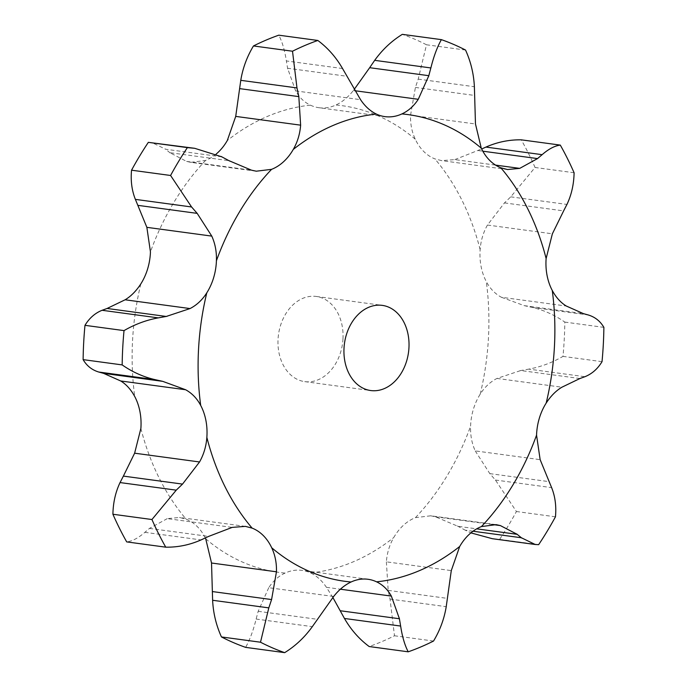 <?xml version="1.0" encoding="UTF-8"?>
<svg xmlns="http://www.w3.org/2000/svg" width="687" height="687" viewBox="0 0 687 687"><rect width="100%" height="100%" fill="white"/><g stroke="black" fill="none" stroke-linecap="round" stroke-linejoin="round"><path stroke-width="0.52" stroke-dasharray="3.44 2.58" d="M342.547 68.537L286.359 60.945C284.744 50.314 282.22 41.727 278.785 35.183M287.724 68.983L286.247 60.216M384.952 116.635L318.983 107.722A50.589 38.06 97.7 0 1 310.43 105.171C304.212 102.208 299.283 97.46 295.642 90.907L287.587 68.253L346.737 76.248M318.983 107.722A50.589 38.06 97.7 0 0 323.027 107.979A50.589 38.06 97.7 0 0 335.943 104.999C342.375 101.951 348.172 97.125 353.341 90.521L354.14 89.508M256.277 171.2L190.831 162.355L205.585 160.423A50.589 38.06 97.7 0 0 216.104 154.12M205.336 538.024A50.589 38.06 97.7 0 0 197.358 526.671A50.589 38.06 97.7 0 0 186.16 519.2L179.496 517.466L167.267 518.625L232.189 527.393M332.92 597.596L326.437 587.316C321.988 580.661 316.707 575.861 310.601 572.906A50.589 38.06 97.7 0 0 302.048 570.365A50.589 38.06 97.7 0 0 298.003 570.107A50.589 38.06 97.7 0 0 285.088 573.078C278.544 576.118 273.091 580.987 268.737 587.703L333.659 596.479M496.169 524.645L430.723 515.8L415.437 517.654A50.589 38.06 97.7 0 0 403.424 525.28A50.589 38.06 97.7 0 0 393.728 537.569C389.495 544.911 387.047 553.001 386.369 561.837L451.282 570.605M579.905 378.537L520.755 370.542L496.976 378.434C490.235 381.895 484.644 387.142 480.204 394.175A50.589 38.06 97.7 0 0 473.36 409.323A50.589 38.06 97.7 0 0 470.586 426.223C470.26 435.069 471.806 443.287 475.224 450.895L540.145 459.663M574.092 172.755L535.053 167.473L510.759 196.843L504.473 202.905L487.452 225.035C483.219 232.575 480.78 240.776 480.144 249.639A50.589 38.06 97.7 0 0 481.089 266.513A50.589 38.06 97.7 0 0 486.302 281.576C489.986 288.54 495.009 293.77 501.373 297.256L566.286 306.024M465.546 50.057L426.498 44.784L418.194 79.125L415.412 87.438L410.551 115.21C410.276 123.926 411.865 131.938 415.3 139.246A50.589 38.06 97.7 0 0 423.673 151.415A50.589 38.06 97.7 0 0 434.871 158.877L441.612 160.629L454.811 159.607L495.576 165.112M342.985 338.82A42.972 32.332 97.7 0 0 316.269 296.458A42.972 32.332 97.7 0 0 278.475 334.715A42.972 32.332 97.7 0 0 304.762 381.628A42.972 32.332 97.7 0 0 342.985 338.82M190.831 162.355L186.615 161.411L169.818 152.677L228.969 160.672M430.723 515.8L435.472 516.813L458.031 526.328L476.666 528.844M426.498 44.784A317.987 239.256 97.7 0 0 402.324 34.35M221.807 156.834L165.619 149.242L151.784 142.51M170.256 153.021L165.215 148.899M454.811 159.607L481.664 148.976M535.053 167.473A317.987 239.256 97.7 0 0 521.261 139.83M501.373 297.256L524.267 305.646L532.056 307.381C543.735 310.086 554.658 314.99 564.834 322.091A317.987 239.256 97.7 0 1 564.259 339.241A317.987 239.256 97.7 0 1 562.979 356.39C552.073 362.71 540.652 366.952 528.715 369.125L584.903 376.716M519.973 370.688L529.522 368.979M167.267 518.625L149.465 528.415L144.871 532.331C138.37 538.007 132.308 541.193 126.7 541.897M475.224 450.895L489.814 473.626L495.421 480.033L516.418 511.523A317.987 239.256 97.7 0 1 499.621 539.381L492.304 538.694M473.017 531.223L465.193 530.166L470.896 532.88M457.327 525.95L465.923 530.553M268.737 587.703L258.175 611.31L256.131 619.056C253.331 630.408 249.828 639.846 245.628 647.369M386.369 561.837L388.172 590.382L390.027 599.081L394.493 635.776A317.987 239.256 97.7 0 1 369.168 646.536M478.375 150.59L482.824 151.192M524.267 305.646L583.418 313.641M532.056 307.381L588.252 314.972M603.882 327.373L564.834 322.091M602.027 361.671L562.979 356.39M149.465 528.415L208.625 536.41M144.871 532.331L201.059 539.922M489.814 473.626L548.965 481.63M538.66 544.654L499.621 539.381M555.457 516.804L516.418 511.523M495.421 480.033L551.618 487.624M258.175 611.31L317.325 619.305M256.131 619.056L312.319 626.656M388.172 590.382L447.323 598.377M433.531 641.048L394.493 635.776M390.027 599.081L446.224 606.673M310.43 105.171A235.478 177.177 97.7 0 0 227.303 140.517M295.642 90.907L360.563 99.684M205.585 160.423A235.478 177.177 97.7 0 0 150.444 251.863M140.826 283.903A235.478 177.177 97.7 0 0 134.729 396.511M140.878 428.448A235.478 177.177 97.7 0 0 186.16 519.2M205.731 538.831A235.478 177.177 97.7 0 0 285.088 573.078M310.601 572.906A235.478 177.177 97.7 0 0 393.728 537.569M415.437 517.654A235.478 177.177 97.7 0 0 470.586 426.223M480.204 394.175A235.478 177.177 97.7 0 0 488.457 337.841A235.478 177.177 97.7 0 0 486.302 281.576M480.144 249.639A235.478 177.177 97.7 0 0 434.871 158.877M415.3 139.246A235.478 177.177 97.7 0 0 335.943 104.999M353.341 90.521L354.87 90.727M186.615 161.411L251.528 170.187M410.551 115.21L475.473 123.986M487.452 225.035L552.374 233.812M496.976 378.434L561.889 387.21M435.472 516.813L491.746 524.421M326.437 587.316L340.391 589.206M418.194 79.125L474.382 86.725M415.412 87.438L474.562 95.433M510.759 196.843L566.955 204.434M504.473 202.905L563.623 210.9M507.504 169.534L441.612 160.629M245.388 526.371L179.496 517.466M368.017 579.278L302.048 570.365M304.762 381.628L370.731 390.542M316.269 296.458L382.238 305.372"/><path stroke-width="1.03" d="M376.399 114.094C370.293 111.139 365.012 106.339 360.563 99.684L342.547 68.537C336.046 57.253 327.811 47.892 317.832 40.464L278.785 35.183A317.987 239.256 97.7 0 0 253.469 45.952L292.507 51.224L296.973 87.919L298.828 96.618L300.631 125.163C299.953 133.999 297.505 142.089 293.272 149.431A50.589 38.06 97.7 0 1 283.576 161.72A50.589 38.06 97.7 0 1 271.563 169.345A235.478 177.177 97.7 0 0 216.414 260.777A50.589 38.06 97.7 0 1 213.64 277.677A50.589 38.06 97.7 0 1 206.796 292.825A235.478 177.177 97.7 0 0 200.698 405.424A50.589 38.06 97.7 0 1 205.911 420.487A50.589 38.06 97.7 0 1 206.856 437.361A235.478 177.177 97.7 0 0 252.129 528.123A50.589 38.06 97.7 0 1 263.327 535.585A50.589 38.06 97.7 0 1 271.7 547.754A235.478 177.177 97.7 0 0 351.057 582.001A50.589 38.06 97.7 0 1 363.973 579.021A50.589 38.06 97.7 0 1 368.017 579.278A50.589 38.06 97.7 0 1 376.57 581.829A235.478 177.177 97.7 0 0 459.697 546.483A50.589 38.06 97.7 0 1 469.393 534.203A50.589 38.06 97.7 0 1 481.415 526.577A235.478 177.177 97.7 0 0 536.556 435.137A50.589 38.06 97.7 0 1 539.329 418.237A50.589 38.06 97.7 0 1 546.174 403.097A235.478 177.177 97.7 0 0 554.426 346.755A235.478 177.177 97.7 0 0 552.271 290.489A50.589 38.06 97.7 0 1 547.067 275.427A50.589 38.06 97.7 0 1 546.122 258.552A235.478 177.177 97.7 0 0 500.84 167.8A50.589 38.06 97.7 0 1 489.642 160.329A50.589 38.06 97.7 0 1 481.269 148.169A235.478 177.177 97.7 0 0 401.912 113.922A50.589 38.06 97.7 0 1 388.997 116.893A50.589 38.06 97.7 0 1 384.952 116.635A50.589 38.06 97.7 0 1 376.399 114.094A235.478 177.177 97.7 0 0 293.272 149.431M317.832 40.464A317.987 239.256 97.7 0 0 292.507 51.224M216.104 154.12A50.589 38.06 97.7 0 0 217.607 152.797A50.589 38.06 97.7 0 0 227.303 140.517L235.718 116.395L240.776 80.327C242.76 68.168 246.994 56.712 253.469 45.952M408.954 347.742A42.972 32.332 97.7 0 0 382.238 305.372A42.972 32.332 97.7 0 0 344.445 343.629A42.972 32.332 97.7 0 0 370.731 390.542A42.972 32.332 97.7 0 0 408.954 347.742M235.718 116.395L300.631 125.163M239.677 88.623L298.828 96.618M240.776 80.327L296.973 87.919M125.111 299.79L190.024 308.566L166.245 316.458L107.095 308.463L125.111 299.79C131.037 296.226 136.275 290.927 140.826 283.903A50.589 38.06 97.7 0 0 147.671 268.763A50.589 38.06 97.7 0 0 150.444 251.863L146.855 227.337L211.776 236.105C215.194 243.713 216.74 251.931 216.414 260.777M252.129 528.123L245.388 526.371L232.189 527.393L208.625 536.41L201.059 539.922C189.672 544.937 177.899 547.359 165.739 547.17A317.987 239.256 97.7 0 1 151.947 519.527L176.241 490.157L182.527 484.095L123.377 476.1L134.626 453.188L140.878 428.448A50.589 38.06 97.7 0 0 139.933 411.573A50.589 38.06 97.7 0 0 134.729 396.511C130.934 389.529 126.262 384.351 120.714 380.976L185.627 389.744C191.991 393.23 197.014 398.46 200.698 405.424M212.618 600.275L268.806 607.875L260.502 642.216L221.454 636.943C216.199 625.333 213.245 613.113 212.618 600.275L211.527 563.014L205.731 538.831A50.589 38.06 97.7 0 0 205.336 538.024M354.14 89.508L369.675 67.695L428.825 75.69L418.263 99.297C413.909 106.013 408.456 110.882 401.912 113.922M481.269 148.169L475.473 123.986L474.382 86.725C473.755 73.887 470.801 61.667 465.546 50.057A317.987 239.256 97.7 0 0 441.372 39.631C437.172 47.154 433.669 56.592 430.869 67.944L374.681 60.344C382.367 49.662 391.581 40.988 402.324 34.35L441.372 39.631M431.058 67.163L428.611 76.463M228.969 160.672L251.528 170.187L256.277 171.2L271.563 169.345M221.807 156.834L194.696 148.306L187.379 147.619A317.987 239.256 97.7 0 0 170.582 175.477L191.579 206.967L197.186 213.374L211.776 236.105M221.077 156.447L229.673 161.05M495.576 165.112L519.733 168.375L507.504 169.534L500.84 167.8M566.955 204.434C571.498 194.833 573.877 184.271 574.092 172.755A317.987 239.256 97.7 0 0 560.3 145.103C554.692 145.807 548.63 148.993 542.129 154.669L537.535 158.585L519.733 168.375M563.623 210.9L552.374 233.812L546.122 258.552M567.273 203.79L563.28 211.544M190.024 308.566C196.765 305.105 202.356 299.858 206.796 292.825M124.021 330.61L84.973 325.329C89.336 318.124 95.038 313.109 102.097 310.284L158.285 317.875C146.348 320.048 134.927 324.29 124.021 330.61A317.987 239.256 97.7 0 0 122.166 364.909C132.342 372.01 143.265 376.914 154.944 379.619L162.733 381.354L185.627 389.744M157.478 318.021L167.027 316.312M584.903 376.716C591.962 373.891 597.664 368.876 602.027 361.671A317.987 239.256 97.7 0 0 603.306 344.513A317.987 239.256 97.7 0 0 603.882 327.373C600.249 321.147 595.036 317.016 588.252 314.972L583.418 313.641L566.286 306.024C560.738 302.649 556.066 297.471 552.271 290.489M182.527 484.095L199.548 461.965C203.781 454.425 206.22 446.224 206.856 437.361M579.905 378.537L561.889 387.21C555.963 390.774 550.725 396.073 546.174 403.097M585.393 376.536L579.39 378.717M473.017 531.223L521.381 537.758L535.216 544.49L538.66 544.654A317.987 239.256 97.7 0 0 555.457 516.804C556.444 506.207 555.165 496.478 551.618 487.624L540.145 459.663L536.556 435.137M268.806 607.875L271.588 599.562L276.449 571.79C276.724 563.074 275.135 555.062 271.7 547.754M476.666 528.844L517.182 534.323L500.385 525.589L496.169 524.645L481.415 526.577M521.785 538.101L516.744 533.979M260.502 642.216A317.987 239.256 97.7 0 0 284.676 652.65C295.419 646.012 304.633 637.338 312.319 626.656L333.659 596.479C338.828 589.875 344.625 585.049 351.057 582.001M332.92 597.596L344.453 618.463L400.641 626.055C402.256 636.686 404.78 645.273 408.215 651.817A317.987 239.256 97.7 0 0 433.531 641.048C440.006 630.288 444.24 618.832 446.224 606.673L451.282 570.605L459.697 546.483M340.263 610.752L399.413 618.747L391.358 596.093C387.717 589.54 382.788 584.792 376.57 581.829M400.753 626.784L399.276 618.017M369.675 67.695L374.681 60.344M146.855 227.337L135.382 199.376C131.835 190.522 130.556 180.793 131.543 170.196A317.987 239.256 97.7 0 1 148.34 142.346L194.696 148.306M481.664 148.976L485.941 147.078C497.328 142.063 509.101 139.641 521.261 139.83L560.3 145.103M120.714 380.976L103.582 373.359L98.748 372.028C91.964 369.984 86.751 365.853 83.118 359.627A317.987 239.256 97.7 0 1 84.973 325.329M107.61 308.283L101.607 310.464M176.241 490.157L120.045 482.566C115.502 492.167 113.123 502.729 112.908 514.245A317.987 239.256 97.7 0 0 126.7 541.897L165.739 547.17M123.72 475.456L119.727 483.21M470.896 532.88L492.304 538.694L535.216 544.49M221.454 636.943A317.987 239.256 97.7 0 0 245.628 647.369L284.676 652.65M344.453 618.463C350.954 629.747 359.189 639.108 369.168 646.536L408.215 651.817M187.379 147.619L148.34 142.346M138.035 205.37L197.186 213.374M135.382 199.376L191.579 206.967M170.582 175.477L131.543 170.196M482.824 151.192L537.535 158.585M485.941 147.078L542.129 154.669M103.582 373.359L162.733 381.354M98.748 372.028L154.944 379.619M122.166 364.909L83.118 359.627M151.947 519.527L112.908 514.245M354.87 90.727L418.263 99.297M134.626 453.188L199.548 461.965M211.527 563.014L276.449 571.79M491.746 524.421L500.385 525.589M340.391 589.206L391.358 596.093M212.438 591.567L271.588 599.562"/></g></svg>
